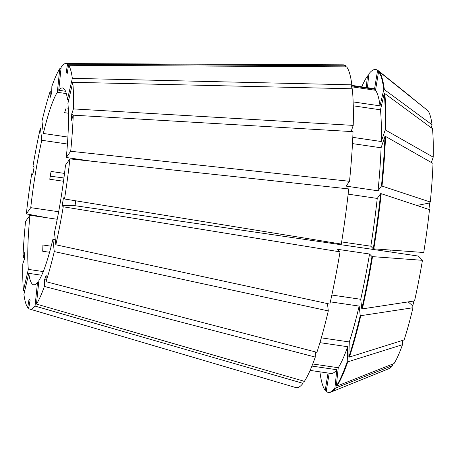 <?xml version="1.0" encoding="UTF-8"?>
<svg xmlns="http://www.w3.org/2000/svg" width="456" height="456" viewBox="0 0 456 456"><rect width="100%" height="100%" fill="white"/><g stroke="black" fill="none" stroke-linecap="round" stroke-linejoin="round"><path stroke-width="0.68" d="M64.524 173.417L51.043 171.439L49.767 179.248L63.504 181.26M390.245 250.042A99.471 14.518 -81.7 0 0 390.011 251.911M49.561 252.271L42.721 251.267L42.91 245.003L51.18 246.217M75.753 200.811L75.018 205.69L418.403 256.078L422.45 260.313L372.529 256.631L371.971 256.551L369.542 254.009L337.605 249.324L340.033 251.866L63.241 206.785L62.164 205.662L63.447 197.858L64.518 198.981A124.1 18.109 -81.7 0 0 69.905 158.882L65.499 165.106A99.471 14.518 -81.7 0 1 60.756 199.614A99.471 14.518 -81.7 0 1 54.463 232.492L55.837 244.775A124.1 18.109 -81.7 0 0 63.241 206.785M36.457 304.072L304.403 381.319A163.134 23.809 -81.7 0 0 315.278 357.082L44.369 286.442A124.1 18.109 -81.7 0 1 36.457 304.072L38.92 280.486A99.471 14.518 -81.7 0 0 52.896 239.297L55.261 239.645M38.692 282.669L37.495 282.492L35.038 306.079L302.978 383.331L303.223 380.982M41.678 275.242L28.768 273.349A99.471 14.518 -81.7 0 0 33.681 284.795A99.471 14.518 -81.7 0 0 37.495 282.492M43.24 271.571L28.323 269.382L23.467 290.461L24.744 290.814M57.228 219.273L29.953 215.266A99.471 14.518 -81.7 0 0 28.323 269.382M58.653 211.749L30.746 207.657L26.34 213.875L47.378 217.825M67.442 144.033L41.781 140.266A99.471 14.518 -81.7 0 0 35.482 173.143A99.471 14.518 -81.7 0 0 30.746 207.657M29.953 215.266L25.542 221.491A124.1 18.109 -81.7 0 0 22.988 257.589L24.704 252.527L24.516 258.797L22.8 263.853A124.1 18.109 -81.7 0 0 23.467 290.461M41.781 140.266L40.402 127.988A124.1 18.109 -81.7 0 0 33.003 165.973L34.075 167.095L32.798 174.899L31.726 173.776A124.1 18.109 -81.7 0 0 26.34 213.875M66.342 93.6L57.325 92.277A99.471 14.518 -81.7 0 0 43.348 133.46L41.969 121.182A124.1 18.109 -81.7 0 1 50.257 91.086L50.057 97.732L51.67 92.961L51.876 86.315A124.1 18.109 -81.7 0 1 59.782 68.691L60.996 68.702M57.325 92.277L59.782 68.691M58.744 90.265L61.207 66.679A124.1 18.109 -81.7 0 1 65.761 63.566L343.146 64.826A163.134 23.809 -81.7 0 1 345.642 65.806L67.534 64.21L66.177 72.487L67.192 73.547L68.548 65.271A124.1 18.109 -81.7 0 1 72.333 78.335L67.477 99.408A99.471 14.518 -81.7 0 0 62.563 87.962A99.471 14.518 -81.7 0 0 58.744 90.265L65.556 91.268M67.534 64.21A124.1 18.109 -81.7 0 0 65.761 63.566M428.953 209.464L429.637 202.931L430.282 202.025L382.008 186.071L381.45 185.991L378.035 190.807L346.098 186.122L349.518 181.3L70.697 151.272L66.291 157.491A99.471 14.518 -81.7 0 0 67.921 103.375L72.778 82.297A124.1 18.109 -81.7 0 1 73.444 108.904L71.723 113.966A358.091 220.533 -178.3 0 0 73.142 115.505M70.697 151.272A124.1 18.109 -81.7 0 0 73.251 115.168L71.535 120.23L71.723 113.966M28.768 273.349L23.912 294.428A124.1 18.109 -81.7 0 0 27.696 307.486L29.053 299.21L30.062 300.27L28.705 308.547A124.1 18.109 -81.7 0 0 29.737 309.088A124.1 18.109 -81.7 0 0 35.038 306.079M67.893 137.062L43.348 133.46M67.477 99.408L68.788 99.602M66.291 157.491L92.055 161.27M68.257 108.214L66.194 107.912L64.581 112.683L68.44 113.248M350.955 88.766L351.855 84.833L72.333 78.335M351.855 84.833A163.134 23.809 -81.7 0 0 346.651 66.867L68.548 65.271M349.518 181.3A163.134 23.809 -81.7 0 0 353.029 131.653L73.251 115.168M51.727 91.132L50.257 91.086M63.943 177.965L50.177 176.176M32.957 173.935L31.726 173.776M340.033 251.866A163.134 23.809 -81.7 0 1 329.859 304.112L55.837 244.775M431.342 127.868L432.043 124.75A131.299 19.163 -81.7 0 0 427.996 110.779L379.147 71.638L378.588 71.558L375.516 90.288L351.416 86.754M431.387 162.501L433.2 157.16A131.299 19.163 -81.7 0 0 432.487 128.712L384.796 93.566L384.237 93.486L380.475 109.822L353.263 105.826M381.216 193.686A163.128 23.809 -81.7 0 1 373.806 248.828L423.727 252.51A131.299 19.163 -81.7 0 0 429.484 209.64L381.216 193.686L380.657 193.606L377.237 198.423L348.145 194.153M430.282 202.025A131.299 19.163 -81.7 0 0 433.012 163.425L385.525 136.424L384.967 136.344L381.079 147.795L352.488 143.6M432.043 124.75L384.351 89.604A163.128 23.809 -81.7 0 0 379.147 71.638M426.947 109.942L378.132 70.577A163.128 23.809 -81.7 0 0 378.052 70.515A163.128 23.809 -81.7 0 0 376.132 69.631L375.573 69.551A163.128 23.809 -81.7 0 0 368.87 73.895L367.433 87.66M382.008 186.071A163.128 23.809 -81.7 0 0 385.525 136.424M422.45 260.313A131.299 19.163 -81.7 0 1 414.538 300.932L362.355 308.877A163.128 23.809 -81.7 0 0 372.529 256.631M384.351 89.604L383.792 89.519A163.128 23.809 -81.7 0 0 378.588 71.558M378.132 70.577L377.574 70.498A163.128 23.809 -81.7 0 0 375.573 69.551M381.45 185.991A163.128 23.809 -81.7 0 0 384.967 136.344M362.355 308.877L361.79 308.797A163.128 23.809 -81.7 0 0 371.971 256.551M383.792 89.519L380.03 105.855A144.033 21.022 -81.7 0 0 375.516 90.288M377.574 70.498L374.507 89.233A144.033 21.022 -81.7 0 0 372.803 88.447L351.736 85.357M378.035 190.807A144.033 21.022 -81.7 0 0 381.079 147.795M361.79 308.797L360.724 299.278A144.033 21.022 -81.7 0 0 369.542 254.009M380.03 105.855L353.149 101.91M374.507 89.233L351.616 85.87M360.724 299.278L331.848 295.043M345.466 66.861L345.642 65.806M29.737 309.088L295.79 387.566A163.134 23.809 -81.7 0 0 302.978 383.331M327.471 303.593L328.291 310.918A163.134 23.809 -81.7 0 1 316.897 352.311L45.988 281.677A124.1 18.109 -81.7 0 0 54.27 251.575L52.896 239.297M44.369 286.442L44.568 279.796L46.187 275.031L45.988 281.677M329.192 373.196L326.205 391.408A163.128 23.809 -81.7 0 0 328.212 392.354L328.77 392.434A163.128 23.809 -81.7 0 0 330.862 392.143L389.036 368.625A131.299 19.163 -81.7 0 0 392.61 365.541L392.77 364.03M402.619 340.387L402.488 344.69L347.774 361.847L347.215 361.762L347.666 346.72L319.924 342.65M312.742 363.979L338.244 367.724L336.334 386.004L336.893 386.084L394.035 363.535A131.299 19.163 -81.7 0 0 402.488 344.69M330.862 392.143A163.128 23.809 -81.7 0 0 335.473 388.096L392.61 365.541M328.212 392.354A163.128 23.809 -81.7 0 0 334.915 388.01L335.473 388.096M310.108 370.397L330.982 373.458A144.033 21.022 -81.7 0 0 336.819 369.73L334.915 388.01M311.915 366.077L336.819 369.73M351.131 131.545L353.218 125.389A163.134 23.809 -81.7 0 0 352.306 88.795L72.778 82.297M353.218 125.389L73.444 108.904M64.518 198.981L341.31 244.063A163.134 23.809 -81.7 0 0 348.72 188.915L69.905 158.882M28.825 307.823L27.696 307.486M40.402 127.988L42.756 128.164M24.544 257.959L22.988 257.589M328.291 310.918L54.27 251.575M413.9 301.028L412.765 305.947L412.971 307.737L360.787 315.683L360.223 315.603L359.157 306.084L330.361 301.861M360.787 315.683A163.128 23.809 -81.7 0 1 349.393 357.077L404.107 339.919A131.299 19.163 -81.7 0 0 412.971 307.737M433.2 157.16L385.713 130.159A163.128 23.809 -81.7 0 0 384.796 93.566M366.242 87.484L367.445 75.901L368.608 76.437M326.41 390.171L325.196 390.347L328.035 373.025M336.893 386.084A163.128 23.809 -81.7 0 0 347.774 361.847M385.713 130.159L385.155 130.074A163.128 23.809 -81.7 0 0 384.237 93.486M367.445 75.901A163.128 23.809 -81.7 0 0 361.745 86.822M373.806 248.828L373.247 248.748A163.128 23.809 -81.7 0 0 380.657 193.606M320.112 371.862L319.992 372.381A163.128 23.809 -81.7 0 0 325.196 390.347M336.334 386.004A163.128 23.809 -81.7 0 0 347.215 361.762M349.393 357.077L348.829 356.997A163.128 23.809 -81.7 0 0 360.223 315.603M385.155 130.074L381.267 141.525A144.033 21.022 -81.7 0 0 380.475 109.822M373.247 248.748L370.819 246.206A144.033 21.022 -81.7 0 0 377.237 198.423M338.244 367.724A144.033 21.022 -81.7 0 0 347.666 346.72M348.829 356.997L349.285 341.949A144.033 21.022 -81.7 0 0 359.157 306.084M381.267 141.525L352.801 137.347M370.819 246.206L341.652 241.925M349.285 341.949L321.326 337.845M315.432 351.929L315.278 357.082M44.568 279.796A358.091 277.242 -161.3 0 1 46.079 278.684M62.164 205.662A358.091 40.099 -170.7 0 1 75.018 205.69M412.765 305.947A318.305 152.663 13 0 0 408.177 301.9M429.637 202.931A318.305 86.8 6 0 1 416.795 205.445M411.66 97.441L378.052 70.515"/></g></svg>
